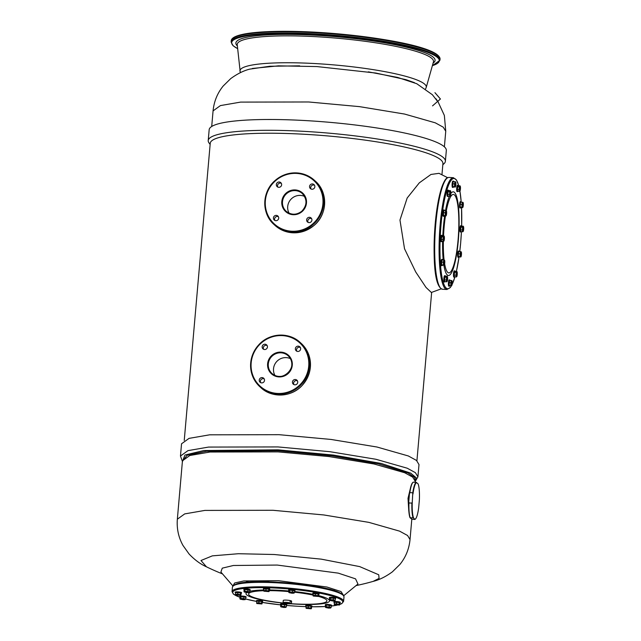 <?xml version="1.0" encoding="UTF-8"?>
<svg xmlns="http://www.w3.org/2000/svg" width="641" height="641" viewBox="0 0 641 641"><rect width="100%" height="100%" fill="white"/><g stroke="black" fill="none" stroke-linecap="round" stroke-linejoin="round"><path stroke-width="0.96" d="M408.806 511.197L408.013 498.337L410.344 488.634M182.413 461.288L187.076 455.286L206.562 451.224L278.058 450.775L331.517 455.767L378.118 463.731L408.077 473.01L414.671 477.529L415.104 481.639M343.712 595.681L341.012 591.539L326.894 587.02L278.45 580.682L243.756 580.962L234.614 582.998L232.923 585.986L220.897 572.028L222.267 568.158L233.38 565.49L277.208 565.058L338.272 573.134L355.547 578.847L357.966 584.023L343.72 595.697M415.08 481.888L416.193 477.753L410.657 473.122L381.275 463.467L333.488 455.078L277.986 449.838L203.886 450.535L184.961 455.022L182.397 461.536M332.318 590.241C334.217 590.337 334.794 590.489 334.049 590.706M317.031 586.323L316.157 586.251M315.236 586.355L315.348 585.922L317.88 586.275M317.952 586.211L317.904 586.819M291.158 582.645L293.826 582.837M266.231 581.299L268.595 581.379M247.242 582.244C245.92 581.916 246.216 581.812 248.147 581.94L248.916 582.116M417.924 476.816L418.998 464.565L416.466 460.414L408.317 455.959L376.972 447.017L330.964 439.438L279.091 434.686L209.631 434.814L189.047 438.372L181.539 443.788L180.466 456.039L187.973 450.631L208.557 447.073L278.018 446.937L329.899 451.697L375.898 459.268L407.243 468.218L415.392 472.665L417.924 476.816L414.951 481.992M289.932 601.538A4.191 0.633 -175 0 0 291.615 601.186A4.191 0.633 -175 0 0 286.695 600.136A4.191 0.633 -175 0 0 283.266 600.457L283.066 602.724A4.191 0.633 -175 0 0 287.985 603.774A4.191 0.633 5 0 0 291.415 603.453A4.191 0.633 5 0 0 286.495 602.404A4.191 0.633 -175 0 0 283.066 602.724M235.567 592.949A3.141 0.473 5 0 1 235.215 592.701A3.141 0.473 5 0 1 237.787 592.46A3.141 0.473 5 0 1 241.481 593.245A3.141 0.473 5 0 1 241.096 593.438M235.215 592.701L235.263 592.108A3.141 0.473 5 0 1 237.843 591.867A3.141 0.473 5 0 1 241.529 592.653L241.481 593.245M240.03 597.116A3.141 0.473 5 0 1 239.79 596.907A3.141 0.473 5 0 1 240.896 596.643A3.141 0.473 5 0 1 244.253 596.867A3.141 0.473 5 0 1 246.056 597.452A3.141 0.473 5 0 1 245.775 597.62M239.79 596.907L239.838 596.314A3.141 0.473 5 0 1 240.944 596.058A3.141 0.473 5 0 1 244.309 596.274A3.141 0.473 5 0 1 246.104 596.867L246.056 597.452M256.704 601.538A3.141 0.473 5 0 1 256.36 601.282A3.141 0.473 5 0 1 256.544 601.146A3.141 0.473 5 0 1 260.046 601.138A3.141 0.473 5 0 1 262.626 601.827A3.141 0.473 5 0 1 262.441 601.971A3.141 0.473 5 0 1 262.233 602.019M256.36 601.282L256.408 600.689A3.141 0.473 5 0 1 256.592 600.553A3.141 0.473 5 0 1 260.102 600.545A3.141 0.473 5 0 1 262.674 601.242L262.626 601.827M280.734 604.888L262.201 602.42A55.246 8.301 -175 0 0 280.734 604.88A3.141 0.473 5 0 1 280.542 604.751A3.141 0.473 5 0 1 280.494 604.655A3.141 0.473 5 0 1 283.362 604.431A3.141 0.473 5 0 1 286.703 605.112A3.141 0.473 5 0 1 286.751 605.2A3.141 0.473 5 0 1 286.479 605.368M280.59 604.159A3.141 0.473 5 0 1 280.542 604.062A3.141 0.473 5 0 1 283.418 603.846A3.141 0.473 5 0 1 286.759 604.519A3.141 0.473 5 0 1 286.807 604.615L286.751 605.2M306.061 606.37A3.141 0.473 5 0 1 305.717 606.122A3.141 0.473 5 0 1 307.792 605.857A3.141 0.473 5 0 1 311.238 606.29A3.141 0.473 5 0 1 311.983 606.666A3.141 0.473 5 0 1 311.59 606.859M305.717 606.122L305.765 605.529A3.141 0.473 5 0 1 307.84 605.264A3.141 0.473 5 0 1 311.286 605.705A3.141 0.473 5 0 1 312.031 606.082L311.983 606.666M325.524 605.497A3.141 0.473 5 0 1 325.275 605.28A3.141 0.473 5 0 1 329.466 605.2A3.141 0.473 5 0 1 331.541 605.833A3.141 0.473 5 0 1 331.261 606.001M325.275 605.28L325.324 604.695A3.141 0.473 5 0 1 329.514 604.615A3.141 0.473 5 0 1 331.589 605.24L331.541 605.833M334.273 602.628A3.141 0.473 5 0 1 333.929 602.372A3.141 0.473 5 0 1 336.501 602.131A3.141 0.473 5 0 1 340.195 602.917A3.141 0.473 5 0 1 339.802 603.109M333.929 602.372L333.977 601.779A3.141 0.473 5 0 1 336.549 601.538A3.141 0.473 5 0 1 340.243 602.332L340.195 602.917M329.602 598.373A3.141 0.473 5 0 1 329.354 598.165A3.141 0.473 5 0 1 330.46 597.901A3.141 0.473 5 0 1 333.825 598.125A3.141 0.473 5 0 1 335.62 598.71A3.141 0.473 5 0 1 335.339 598.878M329.354 598.165L329.41 597.572A3.141 0.473 5 0 1 330.516 597.316A3.141 0.473 5 0 1 333.873 597.532A3.141 0.473 5 0 1 335.668 598.125L335.62 598.71M313.129 594.039A3.141 0.473 5 0 1 312.784 593.782A3.141 0.473 5 0 1 312.968 593.646A3.141 0.473 5 0 1 316.47 593.638A3.141 0.473 5 0 1 319.05 594.335A3.141 0.473 5 0 1 318.865 594.471A3.141 0.473 5 0 1 318.657 594.519M312.784 593.782L312.832 593.197A3.141 0.473 5 0 1 313.016 593.061A3.141 0.473 5 0 1 316.526 593.053A3.141 0.473 5 0 1 319.098 593.742L319.05 594.335M288.899 590.625A3.141 0.473 5 0 1 288.698 590.505A3.141 0.473 5 0 1 288.65 590.417A3.141 0.473 5 0 1 291.527 590.193A3.141 0.473 5 0 1 294.868 590.866A3.141 0.473 5 0 1 294.916 590.962A3.141 0.473 5 0 1 294.636 591.13M288.754 589.92A3.141 0.473 5 0 1 288.706 589.824A3.141 0.473 5 0 1 291.575 589.6A3.141 0.473 5 0 1 294.916 590.273A3.141 0.473 5 0 1 294.964 590.369L294.916 590.962M263.78 589.199A3.141 0.473 5 0 1 263.427 588.951A3.141 0.473 5 0 1 265.502 588.686A3.141 0.473 5 0 1 268.948 589.119A3.141 0.473 5 0 1 269.693 589.496A3.141 0.473 5 0 1 269.308 589.688M263.427 588.951L263.475 588.358A3.141 0.473 5 0 1 265.55 588.093A3.141 0.473 5 0 1 269.004 588.534A3.141 0.473 5 0 1 269.741 588.911L269.693 589.496M244.117 589.992A3.141 0.473 5 0 1 243.868 589.784A3.141 0.473 5 0 1 248.059 589.704A3.141 0.473 5 0 1 250.134 590.329A3.141 0.473 5 0 1 249.854 590.497M243.868 589.784L243.917 589.191A3.141 0.473 5 0 1 248.107 589.111A3.141 0.473 5 0 1 250.182 589.744L250.134 590.329M240.944 595.088L241.096 593.358L240.575 592.877L235.592 592.588L235.672 594.952L240.655 595.369L240.423 594.616L237.675 594.231L235.447 594.319L235.672 594.952L240.655 595.241M237.827 592.492L237.675 594.231M240.575 592.877L240.423 594.616M241.032 596.683L240.223 599.143L243.187 599.72L245.118 599.639L245.647 599.087L245.799 597.348L243.909 596.851L240.046 597.011L239.894 598.75L240.351 598.966L239.894 598.75M243.909 596.851L243.756 598.582L240.88 598.414M240.351 598.966L245.118 599.639L245.647 599.087L243.756 598.582M262.089 603.678L262.241 601.939L261.72 601.458L256.737 601.17L256.817 603.534L261.8 603.958L261.568 603.197L258.82 602.812L256.584 602.909L256.817 603.534L261.8 603.822M258.972 601.074L258.82 602.812M261.72 601.458L261.568 603.197M281.736 604.431L280.926 606.891L283.891 607.468L285.822 607.388L286.351 606.835L286.503 605.096L281.736 604.431L280.75 604.759L280.598 606.498L281.054 606.723L280.598 606.498M281.054 606.723L285.934 607.331L286.351 606.835L281.583 606.17M284.612 604.599L284.46 606.33M311.446 608.517L311.598 606.779L311.077 606.298L306.094 606.009L306.174 608.373L311.157 608.798L310.925 608.037L308.177 607.652L305.941 607.748L306.174 608.373L311.149 608.662M311.077 606.298L310.925 608.037M308.329 605.913L308.177 607.652M326.517 605.056L325.716 607.524L328.673 608.101L330.604 608.013L331.133 607.46L331.285 605.729L326.517 605.056L325.532 605.392L325.38 607.131L325.836 607.347L325.38 607.131M329.394 605.224L329.242 606.963L326.365 606.795M325.836 607.347L330.604 608.013L331.133 607.46L329.242 606.963M339.658 604.767L339.81 603.029L339.289 602.548L334.306 602.26L334.386 604.623L339.369 605.048L339.137 604.287L336.389 603.902L334.153 603.998L334.386 604.623L339.361 604.912M339.289 602.548L339.137 604.287M336.541 602.163L336.389 603.902M330.596 597.941L329.795 600.401L332.751 600.978L334.682 600.897L335.211 600.337L335.363 598.606L333.472 598.101L329.61 598.269L329.458 600.008L329.915 600.224L329.458 600.008M333.472 598.101L333.32 599.84L330.444 599.672M329.915 600.224L334.682 600.897L335.211 600.337L333.32 599.84M318.513 596.178L318.665 594.447L318.144 593.967L313.161 593.678L313.241 596.042L318.224 596.459L317.992 595.697L315.244 595.313L313.008 595.409L313.241 596.042L318.224 596.33M315.396 593.582L315.244 595.313M318.144 593.967L317.992 595.697M289.892 590.185L289.091 592.653L292.048 593.229L293.979 593.141L294.507 592.588L294.66 590.858L289.892 590.185L288.907 590.521L288.754 592.26L289.211 592.476L288.754 592.26M292.769 590.353L292.616 592.092L289.74 591.923M289.211 592.476L293.979 593.141L294.507 592.588L292.616 592.092M269.156 591.347L269.308 589.608L268.787 589.127L263.804 588.839L263.884 591.202L268.867 591.619L268.635 590.866L265.887 590.481L263.659 590.577L263.884 591.202L268.867 591.491M266.039 588.742L265.887 590.481M268.787 589.127L268.635 590.866M245.11 589.56L244.309 592.02L247.266 592.596L249.197 592.516L249.726 591.963L249.878 590.225L245.11 589.56L244.125 589.888L243.973 591.627L244.429 591.851L243.973 591.627M247.987 589.728L247.835 591.459L244.958 591.298M244.429 591.851L249.197 592.516L249.726 591.963L247.835 591.459M461.488 225.985A3.141 0.593 93.3 0 0 461.272 225.728L460.679 225.696A3.141 0.593 93.3 0 0 459.942 228.316A3.141 0.593 93.3 0 0 460.318 231.97L460.903 232.002A3.141 0.593 93.3 0 0 461.151 231.778M461.272 225.728A3.141 0.593 93.3 0 0 460.526 228.348A3.141 0.593 93.3 0 0 460.903 232.002M461.175 202.099A3.141 0.593 93.3 0 0 460.903 201.675L460.318 201.643A3.141 0.593 93.3 0 0 459.517 205.881A3.141 0.593 93.3 0 0 459.95 207.916L460.542 207.956A3.141 0.593 93.3 0 0 460.855 207.564M460.903 201.675A3.141 0.593 93.3 0 0 460.102 205.913A3.141 0.593 93.3 0 0 460.542 207.956M458.267 185.618A3.141 0.593 93.3 0 0 458.051 185.361L457.466 185.321A3.141 0.593 93.3 0 0 456.785 187.388A3.141 0.593 93.3 0 0 456.769 190.89A3.141 0.593 93.3 0 0 457.097 191.603L457.69 191.635A3.141 0.593 93.3 0 0 457.93 191.403M458.051 185.361A3.141 0.593 93.3 0 0 457.37 187.42A3.141 0.593 93.3 0 0 457.353 190.922A3.141 0.593 93.3 0 0 457.69 191.635M452.979 181.155A3.141 0.593 93.3 0 0 452.891 181.115A3.141 0.593 93.3 0 0 452.129 183.983A3.141 0.593 93.3 0 0 452.442 187.348A3.141 0.593 93.3 0 0 452.53 187.396A3.141 0.593 93.3 0 0 452.618 187.364M453.748 181.571A3.141 0.593 93.3 0 0 453.572 181.195A3.141 0.593 93.3 0 0 453.483 181.147A3.141 0.593 93.3 0 0 452.722 184.015A3.141 0.593 93.3 0 0 453.027 187.388A3.141 0.593 93.3 0 0 453.115 187.428A3.141 0.593 93.3 0 0 453.435 187.036M448.628 190.433A3.141 0.593 93.3 0 0 448.412 190.177L447.827 190.145A3.141 0.593 93.3 0 0 447.594 190.345A3.141 0.593 93.3 0 0 447.025 193.822A3.141 0.593 93.3 0 0 447.458 196.418L448.051 196.458A3.141 0.593 93.3 0 0 448.275 196.258A3.141 0.593 93.3 0 0 448.291 196.226M448.412 190.177A3.141 0.593 93.3 0 0 448.187 190.377A3.141 0.593 93.3 0 0 447.61 193.862A3.141 0.593 93.3 0 0 448.051 196.458M444.477 210.448A3.141 0.593 93.3 0 0 444.205 210.024L443.62 209.984A3.141 0.593 93.3 0 0 443.091 211.129A3.141 0.593 93.3 0 0 442.819 214.447A3.141 0.593 93.3 0 0 443.252 216.265L443.844 216.297A3.141 0.593 93.3 0 0 444.157 215.905M444.205 210.024A3.141 0.593 93.3 0 0 443.676 211.161A3.141 0.593 93.3 0 0 443.412 214.487A3.141 0.593 93.3 0 0 443.844 216.297M442.202 235.616A3.141 0.593 93.3 0 0 441.986 235.359L441.401 235.327A3.141 0.593 93.3 0 0 440.663 237.955A3.141 0.593 93.3 0 0 441.04 241.609L441.625 241.641A3.141 0.593 93.3 0 0 441.865 241.409M441.986 235.359A3.141 0.593 93.3 0 0 441.248 237.987A3.141 0.593 93.3 0 0 441.625 241.641M442.627 259.837A3.141 0.593 93.3 0 0 442.354 259.413L441.769 259.381A3.141 0.593 93.3 0 0 440.968 263.619A3.141 0.593 93.3 0 0 441.401 265.654L441.994 265.695A3.141 0.593 93.3 0 0 442.306 265.302M442.354 259.413A3.141 0.593 93.3 0 0 441.553 263.659A3.141 0.593 93.3 0 0 441.994 265.695M445.423 275.991A3.141 0.593 93.3 0 0 445.207 275.734L444.622 275.694A3.141 0.593 93.3 0 0 443.941 277.761A3.141 0.593 93.3 0 0 443.925 281.263A3.141 0.593 93.3 0 0 444.253 281.976L444.838 282.008A3.141 0.593 93.3 0 0 445.086 281.776M445.207 275.734A3.141 0.593 93.3 0 0 444.525 277.793A3.141 0.593 93.3 0 0 444.509 281.295A3.141 0.593 93.3 0 0 444.838 282.008M449.277 279.949A3.141 0.593 93.3 0 0 449.189 279.909A3.141 0.593 93.3 0 0 448.428 282.769A3.141 0.593 93.3 0 0 448.74 286.142A3.141 0.593 93.3 0 0 448.828 286.182A3.141 0.593 93.3 0 0 448.916 286.15M450.046 280.365A3.141 0.593 93.3 0 0 449.87 279.981A3.141 0.593 93.3 0 0 449.782 279.941A3.141 0.593 93.3 0 0 449.02 282.801A3.141 0.593 93.3 0 0 449.325 286.174A3.141 0.593 93.3 0 0 449.413 286.215A3.141 0.593 93.3 0 0 449.726 285.83M455.062 271.167A3.141 0.593 93.3 0 0 454.846 270.911L454.261 270.879A3.141 0.593 93.3 0 0 454.028 271.079A3.141 0.593 93.3 0 0 453.459 274.564A3.141 0.593 93.3 0 0 453.892 277.152L454.485 277.192A3.141 0.593 93.3 0 0 454.709 276.992A3.141 0.593 93.3 0 0 454.725 276.96M454.846 270.911A3.141 0.593 93.3 0 0 454.621 271.111A3.141 0.593 93.3 0 0 454.044 274.596A3.141 0.593 93.3 0 0 454.485 277.192M459.325 251.496A3.141 0.593 93.3 0 0 459.052 251.072L458.467 251.032A3.141 0.593 93.3 0 0 457.93 252.177A3.141 0.593 93.3 0 0 457.666 255.503A3.141 0.593 93.3 0 0 458.099 257.313L458.692 257.345A3.141 0.593 93.3 0 0 459.004 256.953M459.052 251.072A3.141 0.593 93.3 0 0 458.523 252.217A3.141 0.593 93.3 0 0 458.259 255.535A3.141 0.593 93.3 0 0 458.692 257.345M458.387 256.472L460.767 256.833A2.54 0.481 93.3 0 0 460.935 256.825A2.54 0.481 93.3 0 0 461.264 255.943A2.54 0.481 93.3 0 0 461.488 253.443A2.54 0.481 93.3 0 0 461.224 251.849A2.54 0.481 93.3 0 0 461.2 251.825L458.828 251.464L458.347 253.732L458.387 256.472L460.639 257.049M458.347 253.732L460.078 253.828L460.118 256.568M460.558 251.568L460.078 253.828M461.224 251.849L461.216 251.841A2.54 0.481 93.3 0 0 460.703 252.722A2.54 0.481 93.3 0 0 460.486 255.222A2.54 0.481 93.3 0 0 460.767 256.833M463.619 227.026A2.54 0.481 93.3 0 0 463.435 226.505L461.344 225.977L460.51 229.895L460.831 231.754L463.235 231.361A2.54 0.481 93.3 0 0 463.651 229.406A2.54 0.481 93.3 0 0 463.619 227.026L463.066 226.073L462.49 227.106L462.562 231.858L463.235 231.361A2.54 0.481 93.3 0 1 463.147 231.481L463.106 231.521M460.51 229.895L462.241 229.999M460.759 227.002L462.49 227.106M463.435 226.505A2.54 0.481 93.3 0 0 463.163 226.61A2.54 0.481 93.3 0 0 462.746 228.573A2.54 0.481 93.3 0 0 462.786 230.952A2.54 0.481 93.3 0 0 463.147 231.481M460.238 207.075L462.618 207.444A2.54 0.481 93.3 0 0 462.786 207.436A2.54 0.481 93.3 0 0 463.114 206.546A2.54 0.481 93.3 0 0 463.339 204.046A2.54 0.481 93.3 0 0 463.074 202.452A2.54 0.481 93.3 0 0 463.05 202.436L460.679 202.067L460.198 204.335L460.238 207.075L462.49 207.66M460.198 204.335L461.929 204.431L461.969 207.179M462.409 202.171L461.929 204.431M463.05 202.436A2.54 0.481 93.3 0 0 462.554 203.325A2.54 0.481 93.3 0 0 462.337 205.825A2.54 0.481 93.3 0 0 462.618 207.444M460.398 186.659A2.54 0.481 93.3 0 0 460.222 186.138L458.123 185.61L457.289 189.528L457.618 191.387L460.022 190.994A2.54 0.481 93.3 0 0 460.438 189.039A2.54 0.481 93.3 0 0 460.398 186.659L459.853 185.706L459.277 186.739L459.02 189.632L459.349 191.491L460.022 190.994A2.54 0.481 93.3 0 1 459.934 191.114L461.232 202.099M457.289 189.528L459.02 189.632M457.546 186.635L459.277 186.739M460.222 186.138A2.54 0.481 93.3 0 0 459.95 186.243A2.54 0.481 93.3 0 0 459.533 188.206A2.54 0.481 93.3 0 0 459.565 190.577A2.54 0.481 93.3 0 0 459.934 191.114L459.893 191.154M452.818 186.555L455.19 186.916A2.54 0.481 93.3 0 0 455.358 186.908A2.54 0.481 93.3 0 0 455.695 186.026A2.54 0.481 93.3 0 0 455.911 183.518A2.54 0.481 93.3 0 0 455.647 181.924L453.259 181.547L452.778 183.807L452.818 186.555L455.07 187.132M452.778 183.807L454.501 183.911L454.549 186.651M454.982 181.643L454.501 183.911M455.647 181.924L455.647 181.924A2.54 0.481 93.3 0 0 455.631 181.908A2.54 0.481 93.3 0 0 455.134 182.797A2.54 0.481 93.3 0 0 454.91 185.305A2.54 0.481 93.3 0 0 455.19 186.916M450.759 191.483A2.54 0.481 93.3 0 0 450.583 190.954L448.484 190.425L447.65 194.343L447.979 196.21L450.383 195.817A2.54 0.481 93.3 0 0 450.791 193.854A2.54 0.481 93.3 0 0 450.759 191.483L450.214 190.529L449.629 191.555L449.702 196.306L450.383 195.817A2.54 0.481 93.3 0 1 450.294 195.938L450.254 195.97M447.907 191.459L449.629 191.555M447.65 194.343L449.381 194.447M450.583 190.954A2.54 0.481 93.3 0 0 450.311 191.066A2.54 0.481 93.3 0 0 449.894 193.021A2.54 0.481 93.3 0 0 449.926 195.401A2.54 0.481 93.3 0 0 450.294 195.938M443.548 215.424L445.92 215.785A2.54 0.481 93.3 0 0 446.088 215.777A2.54 0.481 93.3 0 0 446.416 214.895A2.54 0.481 93.3 0 0 446.641 212.387A2.54 0.481 93.3 0 0 446.376 210.801A2.54 0.481 93.3 0 0 446.352 210.777L443.981 210.416L443.5 212.676L443.548 215.424L445.791 216.001M443.5 212.676L445.231 212.78L445.271 215.52M445.711 210.512L445.231 212.78M444.646 263.868A39.301 7.436 -86.7 0 0 451.633 270.43A39.301 7.436 -86.7 0 0 458.067 240.095A39.301 7.436 93.3 0 0 455.975 197.428A39.301 7.436 93.3 0 0 446.328 210.753A2.54 0.481 93.3 0 0 445.856 211.666A2.54 0.481 93.3 0 0 445.639 214.174A2.54 0.481 93.3 0 0 445.92 215.785M444.333 236.665A2.54 0.481 93.3 0 0 444.157 236.136L442.058 235.608L441.232 239.534L441.553 241.393L443.957 241A2.54 0.481 93.3 0 0 444.373 239.037A2.54 0.481 93.3 0 0 444.333 236.665L443.788 235.712L443.211 236.737L442.955 239.63L443.284 241.489L443.957 241A2.54 0.481 93.3 0 1 443.868 241.12L443.828 241.152M441.481 236.641L443.211 236.737M441.232 239.534L442.955 239.63M444.157 236.136A2.54 0.481 93.3 0 0 443.884 236.249A2.54 0.481 93.3 0 0 443.468 238.212A2.54 0.481 93.3 0 0 443.508 240.583A2.54 0.481 93.3 0 0 443.868 241.12M441.689 264.813L444.069 265.182A2.54 0.481 93.3 0 0 444.237 265.174A2.54 0.481 93.3 0 0 444.566 264.284A2.54 0.481 93.3 0 0 444.79 261.784A2.54 0.481 93.3 0 0 444.525 260.19A2.54 0.481 93.3 0 0 444.501 260.174L442.13 259.813L441.649 262.073L441.689 264.813L443.941 265.398M441.649 262.073L443.38 262.177L443.42 264.917M443.86 259.909L443.38 262.177M444.501 260.174A2.54 0.481 93.3 0 0 444.005 261.063A2.54 0.481 93.3 0 0 443.788 263.571A2.54 0.481 93.3 0 0 444.069 265.182M447.554 277.032A2.54 0.481 93.3 0 0 447.378 276.511L445.279 275.983L444.445 279.901L444.774 281.76L447.17 281.367A2.54 0.481 93.3 0 0 447.586 279.404A2.54 0.481 93.3 0 0 447.554 277.032L447.001 276.079L446.424 277.112L446.497 281.864L447.17 281.367A2.54 0.481 93.3 0 1 447.081 281.487L447.041 281.527M444.445 279.901L446.176 279.997M444.702 277.008L446.424 277.112M447.378 276.511A2.54 0.481 93.3 0 0 447.098 276.616A2.54 0.481 93.3 0 0 446.689 278.579A2.54 0.481 93.3 0 0 446.721 280.95A2.54 0.481 93.3 0 0 447.081 281.487M449.117 285.341L451.488 285.702A2.54 0.481 93.3 0 0 451.657 285.694A2.54 0.481 93.3 0 0 451.993 284.812A2.54 0.481 93.3 0 0 452.209 282.312A2.54 0.481 93.3 0 0 451.945 280.718A2.54 0.481 93.3 0 0 451.929 280.694L449.557 280.333L449.117 285.341L451.488 285.702L450.238 287.609L446.881 289.508A55.999 10.593 -86.7 0 1 440.175 224.446A55.999 10.593 93.3 0 1 453.371 177.701L448.964 177.445A55.999 10.593 93.3 0 0 435.776 224.19A55.999 10.593 -86.7 0 0 442.474 289.251C433.789 286.703 432.971 255.35 435.159 224.246C436.569 208.678 438.765 196.354 441.753 187.284C445.431 177.589 446.985 177.725 448.964 177.445M449.077 282.601L450.799 282.697L450.847 285.437M451.28 280.438L450.799 282.697M451.929 280.694A2.54 0.481 93.3 0 0 451.424 281.591A2.54 0.481 93.3 0 0 451.208 284.091A2.54 0.481 93.3 0 0 451.488 285.702M457.193 272.217A2.54 0.481 93.3 0 0 457.017 271.688L454.918 271.159L454.084 275.077L454.413 276.944L456.817 276.551A2.54 0.481 93.3 0 0 457.225 274.588A2.54 0.481 93.3 0 0 457.193 272.217L456.648 271.263L456.063 272.289L456.136 277.04L456.817 276.551A2.54 0.481 93.3 0 1 456.729 276.672L456.688 276.704M454.084 275.077L455.815 275.181M454.341 272.193L456.063 272.289M457.017 271.688A2.54 0.481 93.3 0 0 456.745 271.8A2.54 0.481 93.3 0 0 456.328 273.755A2.54 0.481 93.3 0 0 456.36 276.135A2.54 0.481 93.3 0 0 456.729 276.672M440.343 98.914L434.943 92.665L440.343 98.914M436.08 93.955L439.365 97.744L436.08 93.955M287.697 603.51L289.78 603.317L284.708 602.869L287.697 603.51M408.758 501.743L408.95 502.937L411.891 503.113L412.283 501.943A18.413 3.485 93.3 0 0 413.557 517.936L414.911 519.442L411.979 519.266L410.04 517.736A18.413 3.485 93.3 0 1 408.758 501.743L409.455 493.778A18.413 3.485 93.3 0 1 412.684 482.617L412.98 482.344A18.717 3.542 93.3 0 0 409.855 492.617L409.455 493.778M412.98 482.344A18.717 3.542 93.3 0 1 413.213 482.16L416.145 482.336L418.092 483.867A18.413 3.485 93.3 0 1 419.366 499.86L418.669 507.824A18.413 3.485 93.3 0 1 415.448 518.986L415.144 519.258A18.717 3.542 93.3 0 1 414.911 519.442M413.557 517.936L410.04 517.736M408.95 502.937A18.717 3.542 93.3 0 0 410.12 517.551M412.283 501.943L412.788 492.785L409.855 492.617M416.658 482.545A18.413 3.485 93.3 0 0 412.98 493.987M414.991 519.258A18.413 3.485 93.3 0 0 415.448 518.986M411.891 503.113A18.717 3.542 93.3 0 0 413.052 517.728M416.145 482.336A18.717 3.542 93.3 0 0 412.788 492.785M263.908 378.478A2.692 2.612 -47.4 0 0 260.062 378.366A2.692 2.612 -47.4 0 0 260.054 382.228A2.692 2.612 -47.4 0 0 263.691 382.124A2.692 2.612 -47.4 0 0 263.908 378.478M260.719 382.669A2.692 2.612 132.6 0 1 264.196 378.895M266.824 345.106A2.692 2.612 -47.4 0 0 262.978 344.994A2.692 2.612 -47.4 0 0 262.97 348.856A2.692 2.612 -47.4 0 0 266.608 348.76A2.692 2.612 -47.4 0 0 266.824 345.106M263.643 349.305A2.692 2.612 132.6 0 1 267.121 345.523M300.036 347.037A2.692 2.612 -47.4 0 0 296.19 346.925A2.692 2.612 -47.4 0 0 296.182 350.787A2.692 2.612 -47.4 0 0 299.828 350.683A2.692 2.612 -47.4 0 0 300.036 347.037M296.855 351.236A2.692 2.612 132.6 0 1 300.333 347.454M297.12 380.401A2.692 2.612 -47.4 0 0 293.274 380.289A2.692 2.612 -47.4 0 0 293.266 384.151A2.692 2.612 -47.4 0 0 296.903 384.055A2.692 2.612 -47.4 0 0 297.12 380.401M293.931 384.6A2.692 2.612 132.6 0 1 297.408 380.826M274.925 375.41A11.979 11.626 132.6 0 1 290.381 358.631M307.576 217.98A2.692 2.612 -47.4 0 0 307.456 221.946A2.692 2.612 -47.4 0 0 310.981 221.946A2.692 2.612 -47.4 0 0 311.101 217.98A2.692 2.612 -47.4 0 0 307.576 217.98M308.129 222.387A2.692 2.612 132.6 0 1 311.606 218.613M274.364 216.049A2.692 2.612 -47.4 0 0 274.244 220.015A2.692 2.612 -47.4 0 0 277.769 220.015A2.692 2.612 -47.4 0 0 277.89 216.049A2.692 2.612 -47.4 0 0 274.364 216.049M274.917 220.464A2.692 2.612 132.6 0 1 278.394 216.682M277.281 182.677A2.692 2.612 -47.4 0 0 277.16 186.651A2.692 2.612 -47.4 0 0 280.694 186.651A2.692 2.612 -47.4 0 0 280.814 182.685A2.692 2.612 -47.4 0 0 277.281 182.677M277.833 187.092A2.692 2.612 132.6 0 1 281.311 183.318M310.492 184.608A2.692 2.612 -47.4 0 0 310.372 188.574A2.692 2.612 -47.4 0 0 313.906 188.582A2.692 2.612 -47.4 0 0 314.026 184.608A2.692 2.612 -47.4 0 0 310.492 184.608M311.045 189.023A2.692 2.612 132.6 0 1 314.523 185.241M289.115 213.205A11.979 11.626 132.6 0 1 304.571 196.418M442.819 164.793L444.133 163.559A119.034 17.884 -175 0 0 445.383 161.284L446.328 150.475A119.034 17.884 -175 0 0 306.598 120.636A119.034 17.884 -175 0 0 209.166 129.73L208.221 140.539A119.034 17.884 -175 0 0 209.062 142.991L210.136 144.433M445.383 161.284A119.034 17.884 -175 0 0 305.653 131.445A119.034 17.884 -175 0 0 208.221 140.539M441.945 174.809L442.923 163.631A116.79 17.547 -175 0 0 305.829 134.346A116.79 17.547 -175 0 0 210.24 143.272L184.239 440.439M441.192 288.867L431.345 292.472L426.017 287.44L415.713 271.952L404.519 248.756L399.976 220.063L407.171 198.013L419.294 182.861L430.968 174.456L439.013 173.326L447.65 177.685M435.912 98.714C438.532 102.496 438.035 102.039 434.422 97.336L432.451 94.828M332.222 590.217C334.33 590.321 334.971 590.497 334.145 590.73M247.194 582.26C245.719 581.9 246.056 581.788 248.203 581.924L249.029 582.108M291.126 582.701L293.818 582.941M315.26 586.074L317.944 586.307M266.119 581.307L268.587 581.475M231.225 40.816L231.121 41.994A104.812 15.745 -175 0 1 316.91 33.981A104.812 15.745 5 0 1 439.942 60.262L440.047 59.084A104.812 15.745 5 0 0 317.015 32.803A104.812 15.745 -175 0 0 231.225 40.816C231.657 32.411 269.276 29.63 317.151 32.306A104.211 15.656 -175 0 0 232.987 38.276M317.167 32.314A104.211 15.656 5 0 1 438.756 56.28M432.387 65.638A104.211 15.656 5 0 0 415.456 48.532A104.211 15.656 5 0 0 316.966 34.67A104.211 15.656 -175 0 0 237.627 48.604M433.116 63.05A99.988 15.023 5 0 0 317.712 35.359A99.988 15.023 -175 0 0 237.354 45.928M239.918 71.191A93.538 14.054 -175 0 1 316.478 63.643A93.538 14.054 5 0 1 426.209 87.488L433.436 61.921A98.514 14.799 5 0 0 317.872 36.801A98.514 14.799 -175 0 0 237.242 44.758L240.303 72.697M410.032 539.562C409.102 548.968 405.729 557.269 399.904 564.457L392.396 571.828C385.834 576.644 379.408 579.833 373.11 581.395L379.071 578.406L378.735 574.777L359.697 566.604L321.301 559.152L274.244 554.505L238.404 553.72L212.347 555.859L200.978 560.514L206.45 566.812C200.505 564.176 194.712 559.905 189.079 554.008L182.973 545.435C178.502 537.35 176.628 528.609 177.349 519.202L184.704 513.898L204.872 510.412L272.938 510.284L323.769 514.947L368.855 522.367L399.559 531.133L407.556 535.491L410.032 539.562L411.81 519.202M415.048 482.272L415.144 481.167L412.66 477.104L404.671 472.738L373.959 463.972L328.881 456.552L278.05 451.889L209.984 452.017L189.816 455.503L182.453 460.807L177.349 519.202M339.682 604.495L341.837 603.582L343.608 601.362A55.999 8.413 5 0 0 277.874 587.324A55.999 8.413 -175 0 0 232.034 591.603L232.419 587.18A55.999 8.413 -175 0 1 278.258 582.901A55.999 8.413 5 0 1 343.993 596.939C342.751 589.383 310.236 584.624 278.434 582.276A55.246 8.301 5 0 1 343.063 595.209M278.41 582.284A55.246 8.301 -175 0 0 233.636 585.634M269.22 590.641A39.301 5.905 -175 0 1 280.75 591.018A39.301 5.905 5 0 1 288.811 591.611M294.548 592.196A39.301 5.905 5 0 1 313.04 595.088M318.345 596.362A39.301 5.905 5 0 1 307.608 604.255A224.59 224.59 0 0 1 290.966 603.694M263.683 590.714A39.301 5.905 -175 0 0 266.985 600.697A224.59 224.59 0 0 0 283.466 603.037M269.276 589.968A41.921 6.298 -175 0 1 280.309 590.361A41.921 6.298 5 0 1 288.867 590.994M294.596 591.571A41.921 6.298 5 0 1 313.104 594.359M318.569 595.585A41.921 6.298 5 0 1 327.335 602.62A41.921 6.298 5 0 1 295.205 604.078A41.921 6.298 -175 0 1 290.525 603.766M263.707 589.992A41.921 6.298 -175 0 0 249.782 591.339M246.689 592.556A41.921 6.298 -175 0 0 283.891 603.181M339.69 604.415A55.246 8.301 5 0 0 277.938 588.182A55.246 8.301 -175 0 0 240.022 597.284M245.655 598.982A55.246 8.301 -175 0 0 256.424 601.386M286.471 605.441A55.246 8.301 -175 0 0 297.568 606.258L306.037 606.65M336.958 605.16A55.246 8.301 5 0 1 331.253 606.041M325.436 606.514A55.246 8.301 5 0 1 311.887 606.771M306.037 606.642A55.246 8.301 5 0 1 297.568 606.258L286.471 605.449M440.175 287.673A55.246 10.448 -86.7 0 1 435.175 224.27M446.497 178.759A55.246 10.448 93.3 0 0 435.175 224.23M460.679 242.683A55.246 10.448 93.3 0 0 461.424 231.794L460.687 242.707A55.246 10.448 -86.7 0 1 459.757 251.52L460.687 242.707M461.648 225.993A55.246 10.448 93.3 0 0 461.544 207.604L461.664 225.993M461.208 202.099A55.246 10.448 93.3 0 0 459.909 191.138M458.7 185.642A55.246 10.448 93.3 0 0 441.04 224.614A55.246 10.448 -86.7 0 0 451.28 285.918M456.432 271.247L459.052 256.961A55.246 10.448 -86.7 0 1 456.408 271.247M454.91 276.968A55.246 10.448 -86.7 0 1 452.041 284.548M450.815 193.566A41.921 7.924 93.3 0 1 458.307 240.503A41.921 7.924 -86.7 0 1 451.368 272.994A41.921 7.924 -86.7 0 1 443.909 265.398M443.203 259.869A41.921 7.924 -86.7 0 1 442.619 241.457M442.819 235.656A41.921 7.924 -86.7 0 1 443.412 226.794A41.921 7.924 93.3 0 1 444.654 215.937M449.373 196.29A41.921 7.924 93.3 0 0 445.535 210.504M444.093 259.982A39.301 7.436 -86.7 0 1 443.356 241.457M443.54 235.696A39.301 7.436 -86.7 0 1 444.101 227.235A39.301 7.436 93.3 0 1 445.431 215.985M257.81 383.783A29.35 28.476 -47.4 0 0 298.498 386.146A29.35 28.476 -47.4 0 0 302.071 345.267A29.35 28.476 -47.4 0 0 261.384 342.903A29.35 28.476 -47.4 0 0 257.81 383.783M302.632 344.97A29.943 29.061 132.6 0 1 300.236 385.529A29.943 29.061 132.6 0 1 259.765 386.651A29.943 29.061 132.6 0 1 257.466 384.271L260.727 387.533A29.943 29.061 -47.4 0 0 301.198 386.411A29.943 29.061 -47.4 0 0 303.586 345.852A29.943 29.061 -47.4 0 0 301.286 343.472L300.325 342.59A29.943 29.061 132.6 0 1 302.632 344.97M271.015 372.485A11.979 11.626 -47.4 0 0 288.121 372.982A11.979 11.626 -47.4 0 0 288.162 355.811A11.979 11.626 -47.4 0 0 271.968 356.26A11.979 11.626 -47.4 0 0 271.015 372.485M289.428 356.268A12.58 12.203 132.6 0 1 287.889 373.791A12.58 12.203 132.6 0 1 270.454 372.774A12.58 12.203 132.6 0 1 271.992 355.258A12.58 12.203 132.6 0 1 289.428 356.268M257.458 384.263A29.943 29.061 132.6 0 1 259.861 343.712A29.943 29.061 132.6 0 1 300.325 342.59C289.315 331.918 269.693 332.831 259.068 344.489C248.371 357.63 247.835 370.891 257.466 384.271M312.688 223.933A29.35 28.476 -47.4 0 0 316.261 183.062A29.35 28.476 -47.4 0 0 275.582 180.698A29.35 28.476 -47.4 0 0 272 221.57A29.35 28.476 -47.4 0 0 312.688 223.933M315.476 181.259L314.523 180.377C301.743 170.434 288.666 170.418 275.293 180.345A29.943 29.061 132.6 0 1 314.523 180.377A29.943 29.061 132.6 0 1 313.169 224.47A29.943 29.061 132.6 0 1 273.955 224.446A29.943 29.061 132.6 0 1 275.301 180.353C261.945 191.282 261.264 213.469 273.955 224.446L274.917 225.328A29.943 29.061 -47.4 0 0 314.13 225.352A29.943 29.061 -47.4 0 0 315.476 181.259C328.168 192.236 327.495 214.423 314.146 225.368C300.773 235.287 287.697 235.271 274.917 225.328M301.815 211.234A11.979 11.626 -47.4 0 0 302.352 193.598A11.979 11.626 -47.4 0 0 286.663 193.59A11.979 11.626 -47.4 0 0 286.126 211.226A11.979 11.626 -47.4 0 0 301.807 211.242M286.182 193.045A12.58 12.203 132.6 0 1 303.618 194.063A12.58 12.203 132.6 0 1 302.087 211.578A12.58 12.203 132.6 0 1 284.652 210.569A12.58 12.203 132.6 0 1 286.182 193.045M444.389 146.837L445.751 131.253L443.276 127.19L435.287 122.824L404.575 114.058L359.497 106.638L308.658 101.975L240.591 102.103L220.424 105.589L213.068 110.901L211.706 126.477M299.627 65.839L269.781 66.263L249.774 69.132M368.303 71.848L397.636 77.441L416.858 83.747M440.047 59.084C439.878 47.234 377.501 36.152 317.151 32.306M231.121 41.994L233.06 45.719L237.635 48.66M432.371 65.694L439.942 60.262M414.487 82.665L405.905 79.652L375.762 73.034L316.878 66.568L278.434 65.847L252.314 68.475M425.568 88.907L426.209 87.488M206.45 566.812A233.572 233.572 0 0 0 222.515 573.911M356.051 585.594A233.572 233.572 0 0 0 373.11 581.395M182.501 461.656L180.466 456.039M232.419 587.18C234.886 581.203 253.908 581.379 278.434 582.276M343.608 601.362L343.993 596.939M232.034 591.603L233.404 594.111L240.014 597.316M245.655 599.006L256.44 601.402M311.863 606.779L325.428 606.53M331.253 606.066L337.102 605.168M280.542 604.062L280.494 604.655M288.706 589.824L288.65 590.417M291.15 582.509L291.086 583.23M293.834 582.741L293.77 583.494M265.919 581.042L265.855 581.788M268.611 581.275L268.555 581.844M246.36 581.876L246.328 582.316M446.881 289.508L442.474 289.251M453.371 177.701L456.488 179.985L458.756 185.642M451.993 284.82L454.942 276.976M453.483 181.147L452.891 181.115M453.115 187.428L452.53 187.396M449.413 286.215L448.828 286.182M449.782 279.941L449.189 279.909M432.539 105.869L440.447 98.986M291.615 601.186L291.415 603.453M408.902 511.822L408.71 498.265L410.216 489.259M301.286 343.472L303.594 345.86C313.217 359.232 312.68 372.493 301.991 385.634C291.359 397.3 271.736 398.213 260.727 387.533M271.936 373.439C281.808 383.582 298.874 366.981 289.075 356.757L288.162 355.811M302.352 193.598C307.368 199.463 307.183 205.344 301.799 211.226C296.446 215.192 291.222 215.192 286.126 211.226M431.657 292.36L416.922 460.799M249.99 69.068C243.684 70.63 237.242 73.827 230.672 78.659L223.164 86.046C217.355 93.225 213.998 101.51 213.068 110.901M445.751 131.253L444.357 115.444L437.811 101.278M432.483 94.804L416.658 83.651"/></g></svg>
